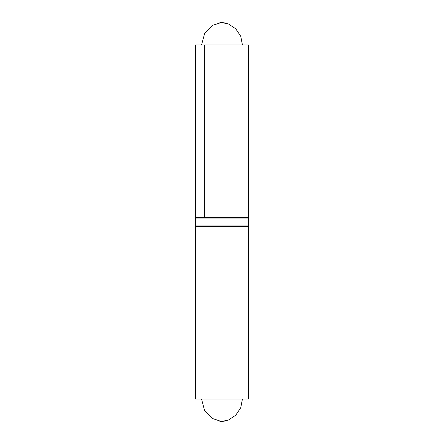 <?xml version="1.0" encoding="UTF-8"?>
<svg xmlns="http://www.w3.org/2000/svg" width="444" height="444" viewBox="0 0 444 444"><rect width="100%" height="100%" fill="white"/><g stroke="black" fill="none" stroke-linecap="round" stroke-linejoin="round"><path stroke-width="0.67" d="M204.595 217.46L204.595 44.905L195.51 44.905L195.51 217.46L204.895 217.46L204.895 44.905L248.49 44.905L248.49 217.46L204.895 217.46M204.595 44.905L204.895 44.905M219.73 22.2L224.27 22.2L219.73 22.2L228.416 23.926L235.786 28.849L240.704 36.214L242.435 44.905M204.895 62.093L204.595 61.827M195.51 218.065L195.51 225.935L248.49 225.935L248.49 218.065L195.51 218.065L196.115 217.46M247.885 217.46L248.49 218.065M248.49 225.935L247.885 226.54M195.51 226.54L195.51 399.095L248.49 399.095L248.49 226.54L195.51 226.54M219.73 421.8L224.27 421.8L219.73 421.8L228.416 420.074L235.786 415.151L240.704 407.786L242.435 399.095M222 22.317L212.992 25.197L204.629 33.522L201.565 44.905M195.51 225.935L196.115 226.54M201.565 399.095L204.495 410.245L212.532 418.531L222 421.683"/></g></svg>
